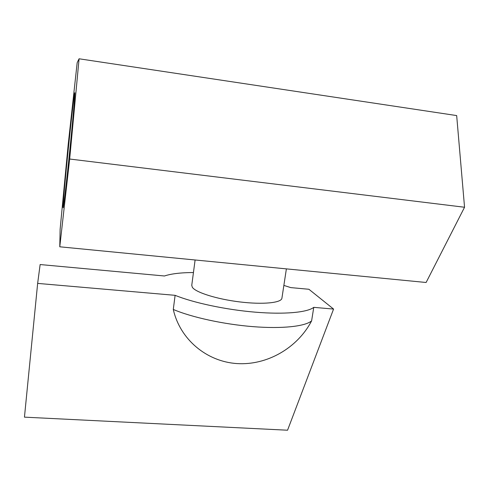 <?xml version="1.0" encoding="UTF-8"?>
<svg xmlns="http://www.w3.org/2000/svg" width="489" height="489" viewBox="0 0 489 489"><rect width="100%" height="100%" fill="white"/><g stroke="black" fill="none" stroke-linecap="round" stroke-linejoin="round"><path stroke-width="0.73" d="M286.383 268.877L281.933 298.101C281.719 302.807 263.223 304.769 240.062 301.957C216.914 299.195 195.447 292.379 192.287 287.208L191.767 285.234M74.805 92.727L74.683 93.044C73.124 99.047 62.836 200.301 63.038 207.532L63.209 207.776C63.863 205.313 66.962 178.332 70.055 147.66C73.148 116.969 75.257 92.287 74.805 92.727M37.647 283.4L24.45 417.148L287.55 430.216L333.571 309.066L313.767 307.349C307.385 312.428 284.61 314.623 255.191 312.165C225.79 309.714 193.399 302.795 175.111 295.325L37.647 283.4L40.135 264.549L164.445 275.985C171.089 273.761 180.759 272.605 193.448 272.526M283.864 285.411L290.778 287.605L308.907 289.274L333.571 309.066M77.183 62.665L79.077 58.784L69.676 159.029L59.774 246.798L60.129 229.268L68.203 144.408L77.183 62.665M69.676 159.029L464.55 207.25L456.671 115.575L79.077 58.784M464.55 207.25L426.108 282.489L59.774 246.798M175.111 295.325L173.289 309.445C180.068 339.574 206.78 361.585 236.865 363.565C266.988 365.589 297.471 348.003 311.609 320.876C305.179 326.383 282.404 328.975 253.057 326.652C223.742 324.329 191.474 317.257 173.289 309.445M311.609 320.876L313.767 307.349M195.105 259.983L191.743 285.429"/></g></svg>
